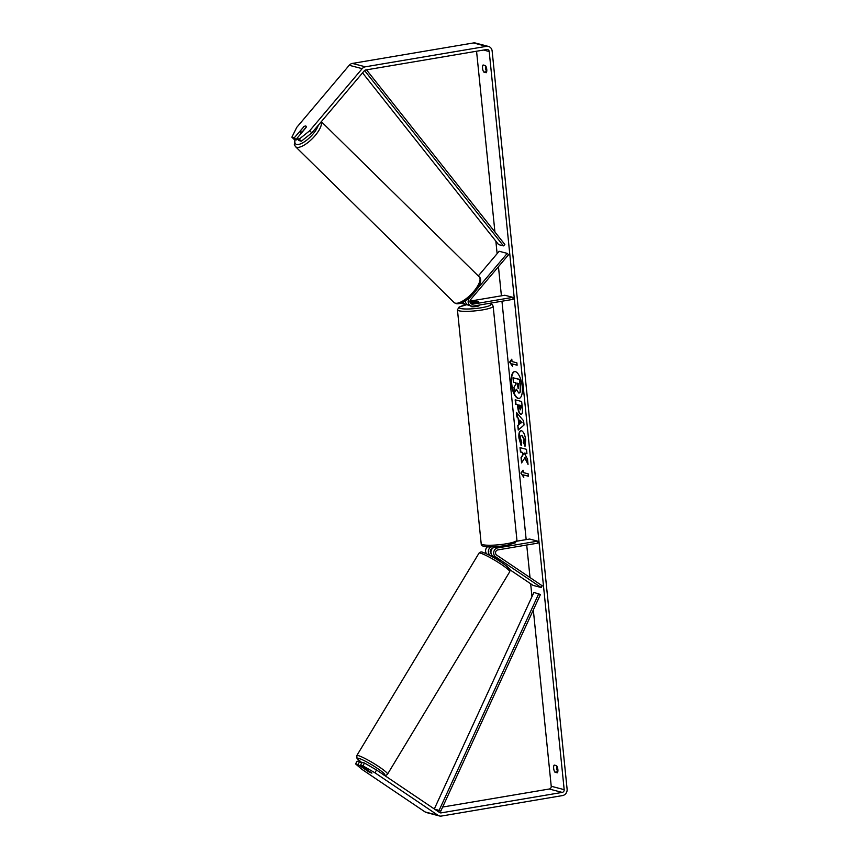 <?xml version="1.0" encoding="UTF-8"?>
<svg xmlns="http://www.w3.org/2000/svg" width="859" height="859" viewBox="0 0 859 859"><rect width="100%" height="100%" fill="white"/><g stroke="black" fill="none" stroke-linecap="round" stroke-linejoin="round"><path stroke-width="1.29" d="M499.67 546.399L494.881 547.204A4.843 4.402 104.7 0 0 492.894 556.084L499.895 561.11M495.643 556.804A4.843 4.402 -75.3 0 1 497.629 547.924L537.67 541.159L537.874 543.135L497.833 549.91A2.824 2.566 -75.3 0 0 496.674 555.086L542.212 585.795L541.181 587.513L495.643 556.804L492.894 556.084M486.645 553.862A4.843 4.402 -75.3 0 1 487.418 546.796M541.181 587.513L533.085 585.398L509.945 569.785M516.774 541.202L529.584 539.033L537.67 541.159M492.508 556.9L490.306 555.408A4.843 4.402 -75.3 0 1 491.133 546.893M491.101 553.507A2.824 2.566 -75.3 0 1 492.4 548.525M367.512 764.789L374.503 768.826M371.754 772.864L369.52 772.209L364.989 768.966L371.764 772.842M495.407 557.781L499.433 561.045M522.229 386.464A13.604 5.218 -99.6 0 0 514.509 371.614A13.604 5.218 -99.6 0 0 511.309 383.608A13.604 5.218 -99.6 0 0 519.04 398.458A13.604 5.218 -99.6 0 0 522.229 386.464M514.691 371.593A13.604 5.218 -99.6 0 0 511.685 383.543A13.604 5.218 -99.6 0 0 519.223 398.415M557.319 772.81A4.037 1.546 -99.6 0 0 557.867 769.481A4.037 1.546 -99.6 0 0 556.6 765.68L554.216 765.058A4.037 1.546 -99.6 0 0 553.668 768.386A4.037 1.546 -99.6 0 0 554.935 772.187L557.319 772.81M486.763 69.396A4.037 1.546 80.4 0 1 486.205 72.725L483.832 72.102A4.037 1.546 80.4 0 1 482.554 68.301A4.037 1.546 80.4 0 1 483.102 64.973L485.485 65.595A4.037 1.546 80.4 0 1 486.763 69.396M303.603 127.046L294.261 137.794L296.398 139.899L297.268 138.879M301.359 141.198L299.233 139.094L309.702 130.751L311.838 132.866L301.359 141.198L298.986 140.575L296.849 138.471L306.051 127.583A4.037 1.482 -45.4 0 0 306.062 126.187A4.037 1.482 -45.4 0 0 305.783 126.037A4.037 1.482 -45.4 0 0 303.463 126.907M524.645 457.675L528.038 464.408L527.512 459.2L524.323 453.058L526.954 453.745L526.503 449.343L520.028 447.646L520.479 452.049L522.154 452.489L523.045 454.282L521.048 457.643L521.585 462.915L525.01 457.622L527.941 463.42M518.804 424.507L518.17 418.354L516.914 416.937L516.452 412.406L523.614 420.813L524.044 425.022L518.245 430.037L517.762 425.345L519.169 424.443L518.17 418.354M311.838 132.866L364.302 70.782A2.416 2.201 -75.3 0 1 365.666 69.987L486.752 49.511A2.416 2.201 -75.3 0 1 489.201 51.519L564.18 789.657A2.416 2.201 -75.3 0 1 562.216 792.406L441.118 812.882A2.416 2.201 -75.3 0 1 439.647 812.56L376.553 770.018L374.911 772.767L362.885 765.809L364.527 763.06L376.553 770.018M476.562 51.229L494.924 231.984M495.858 241.164L497.125 253.652M498.445 266.687L501.409 295.818M501.957 301.219L526.17 539.613M526.717 545.025L530.024 577.581M530.658 583.755L531.968 596.651M533.321 609.954L551.231 786.264A2.416 2.201 -75.3 0 1 549.266 789.013L442.664 807.041M523.786 477.325L520.898 473.094L523.056 470.184L523.303 472.568L528.156 473.835L528.403 476.219L523.539 474.941L523.786 477.325M512.028 361.564L511.781 359.191L509.623 362.101L512.512 366.321L512.265 363.948L517.118 365.215L516.882 362.842L512.028 361.564M521.349 414.285L520.715 414.296C519.147 413.598 518.138 411.117 517.687 406.865L517.472 404.696L515.615 404.213L515.175 399.822L521.649 401.507L522.336 408.304C522.723 412.503 522.186 414.5 520.737 414.306L521.177 414.328M525.236 445.907L524.001 442.718L524.409 439.443L521.95 435.277C520.876 435.148 520.436 436.254 520.586 438.605L521.735 442.385L521.102 445.445L518.933 438.036C518.568 433.086 519.416 430.649 521.445 430.735L521.467 430.746C523.571 431.669 524.978 434.751 525.687 439.98L525.021 446.358L523.636 442.782L524.044 439.507L521.767 435.245M520.844 430.703L521.445 430.735M309.702 130.751L362.165 68.666A5.648 5.143 -75.3 0 1 365.343 66.809L486.43 46.343A5.648 5.143 -75.3 0 1 492.143 51.025L567.112 789.163A5.648 5.143 -75.3 0 1 562.538 795.574L441.44 816.05A5.648 5.143 -75.3 0 1 438.004 815.309L374.911 772.767M486.709 71.533A4.037 1.546 80.4 0 1 485.539 65.671M556.653 765.756A4.037 1.546 -99.6 0 0 557.824 771.618M364.527 763.06L362.154 762.438L360.512 765.186L371.904 773.143L368.983 771.973L357.924 764.51L355.54 763.887L361.961 769.374L425.055 811.927L438.004 815.309M360.512 765.186L362.885 765.809M355.54 763.887L357.183 761.138L359.567 761.761L357.924 764.51M359.567 761.761L361.703 763.2M296.849 138.471L299.233 139.094M294.261 137.794L291.888 137.172L296.752 127.368L349.216 65.284A5.648 5.143 -75.3 0 1 352.394 63.426L473.481 42.95A5.648 5.143 -75.3 0 1 475.478 43.036L488.427 46.429M439.454 815.964L426.504 812.571A5.648 5.143 -75.3 0 1 425.055 811.927M434.568 808.405L433.709 808.555M291.888 137.172L294.025 139.276L296.398 139.899M483.832 72.102L486.699 71.619M554.935 772.187L557.802 771.704M518.696 393.003L516.356 389.213L514.477 392.413L513.961 387.323L515.593 384.639L515.4 382.706L513.435 382.191L512.984 377.788L519.48 379.485L520.243 387.001L520.06 391.994L518.696 393.003L519.319 392.982M512.984 377.788L519.845 379.431L520.608 386.937L520.06 391.994M520.425 391.929L519.061 392.939M516.452 389.599L514.477 392.413M523.711 476.616L520.898 473.094M521.263 473.03L523.099 470.571M523.539 474.941L528.382 476.058M512.265 363.948L517.107 365.054M511.824 359.567L509.988 362.036L512.436 365.623M519.706 420.072L520.06 423.605L521.714 422.327L519.706 420.072L521.714 422.327M522.079 422.263L520.06 423.605M518.546 418.301L516.914 416.937M517.279 416.883L516.882 412.9M518.589 429.736L517.762 425.345M518.138 425.291L519.169 424.443M520.189 409.883L521.166 407.51L520.951 405.448L518.879 405.061L520.189 409.883L520.586 405.512M520.951 405.448L518.879 405.061M520.737 414.306L521.08 414.242C519.512 413.533 518.503 411.053 518.063 406.812L517.472 404.696M517.837 404.632L515.615 404.213M515.991 404.149L515.561 399.918M520.414 447.754L520.844 451.984L522.519 452.425L523.41 454.218L521.413 457.579L521.907 462.378M524.323 453.058L526.932 453.573M521.477 445.381L519.298 437.983C518.943 433.022 519.781 430.595 521.81 430.681M518.117 388.547L518.364 383.49L516.807 383.082L518.288 388.558M517.193 383.178L518.482 388.483M471.054 296.205L469.379 298.191A4.843 4.402 104.7 0 0 471.355 306.04L468.606 305.31A4.843 4.402 -75.3 0 1 465.395 300.736M471.355 306.04A4.843 4.402 104.7 0 0 473.062 306.105L513.113 299.34L512.909 297.354L472.858 304.129A2.824 2.566 104.7 0 1 470.711 299.501L508.571 254.704L507.239 253.384L477.336 288.774M461.423 302.873A4.843 4.402 104.7 0 0 463.259 303.914L466.018 304.634A4.843 4.402 104.7 0 0 467.371 304.752M507.239 253.384L499.143 251.268L478.28 275.954M470.109 302.293L475.607 301.359A4.037 0.634 174.2 0 1 478.71 301.67A4.037 0.634 174.2 0 1 478.195 302.035L470.646 303.313M470.013 301.122L504.813 295.238L512.909 297.354M463.162 302.057A4.843 4.402 104.7 0 0 466.018 304.634M464.826 301.101A2.824 2.566 104.7 0 0 465.567 302.175M471.033 305.954L471.086 306.448A4.037 0.634 -5.8 0 0 476.713 306.459A4.037 0.634 -5.8 0 0 479.107 305.632L479.054 305.095M473.212 302.883L478.452 301.928A4.037 0.634 -5.8 0 0 478.71 301.67A4.037 0.634 -5.8 0 0 476.187 301.337L470.936 302.218A4.037 0.634 -5.8 0 0 470.678 302.486A4.037 0.634 -5.8 0 0 473.202 302.808M306.062 126.187A4.037 1.439 -45.5 0 0 305.793 126.048A4.037 1.439 -45.5 0 0 303.946 126.638L300.296 130.955A4.037 1.439 -45.5 0 0 300.403 131.942A4.037 1.439 -45.5 0 0 300.682 132.093A4.037 1.439 -45.5 0 0 302.518 131.502L306.169 127.186A4.037 1.439 -45.5 0 0 306.18 126.38M366.503 69.837L504.867 244.536L503.438 245.878L498.585 244.611L362.552 72.854M364.56 70.524L503.438 245.878M435.298 809.629L440.753 811.197L540.418 594.525L533.911 592.42L434.31 808.963M434.686 809.21L439.099 810.37L538.765 593.687M440.753 811.197L439.099 810.37M494.881 547.204L497.629 547.924M489.211 555.118L490.306 555.408M356.796 755.598L479 553.164A17.953 2.083 31.1 0 1 480.696 553.228A17.953 2.083 31.1 0 1 498.542 562.591A17.953 2.083 31.1 0 1 509.741 571.729L387.549 774.163A17.953 2.083 -148.9 0 0 376.349 765.025A17.953 2.083 -148.9 0 0 358.493 755.662A17.953 2.083 -148.9 0 0 356.796 755.598L357.011 758.368L361.95 762.771M361.961 762.76A15.934 1.847 31.1 0 1 358.998 758.411A15.934 1.847 31.1 0 1 376.843 768.021A15.934 1.847 31.1 0 1 383.823 774.915M507.551 568.916A15.934 1.847 -148.9 0 0 501.71 562.559A15.934 1.847 -148.9 0 0 483.263 552.552M483.585 50.047L489.201 51.519M551.231 786.264L564.18 789.657M439.486 812.453L441.118 812.882M549.266 789.013L562.216 792.406M349.216 65.284L362.165 68.666M352.394 63.426L365.343 66.809M473.481 42.95L486.43 46.343M470.979 303.635L472.858 304.129M516.925 540.096L515.25 542.877L505.79 545.572C491.96 547.29 480.879 548.021 481.19 543.726A17.953 2.824 -5.8 0 0 506.262 543.79A17.953 2.824 -5.8 0 0 516.925 540.096L493.163 306.201A17.953 2.824 174.2 0 1 482.5 309.906A17.953 2.824 174.2 0 1 457.439 309.831L459.103 307.05L466.512 304.73M466.62 304.752A15.934 2.513 -5.8 0 0 461.1 308.606A15.934 2.513 -5.8 0 0 481.491 307.715A15.934 2.513 -5.8 0 0 488.9 303.431M321.18 121.795A17.953 6.41 134.5 0 1 313.041 137.912A17.953 6.41 134.5 0 1 296.699 147.286A17.953 6.41 134.5 0 1 295.485 146.631L294.336 144.559L294.916 139.512M295.228 139.598A15.934 5.691 -45.5 0 0 296.634 144.452A15.934 5.691 -45.5 0 0 308.617 138.557A15.934 5.691 -45.5 0 0 318.281 125.231M479.258 276.899C486.28 282.203 465.664 306.04 456.086 303.614L454.078 302.518A17.953 6.41 -45.5 0 0 455.291 303.163A17.953 6.41 -45.5 0 0 472.514 292.844A17.953 6.41 -45.5 0 0 479.258 276.899L321.309 121.656M387.549 774.163C386.346 775.452 385.09 775.731 383.748 775.001M509.741 571.729C509.484 568.164 512.275 571.214 504.577 564.546C496.158 558.651 488.889 554.581 482.79 552.326C481.459 551.596 480.192 551.875 479 553.164M493.324 556.374L492.883 557.104M365.311 768.429L364.989 768.966M481.19 543.726L457.439 309.831M470.764 303.291L470.678 302.486M493.163 306.201L492.186 304.473L489.201 303.377M454.078 302.518L295.485 146.631M301.477 132.995L300.403 131.942"/></g></svg>
